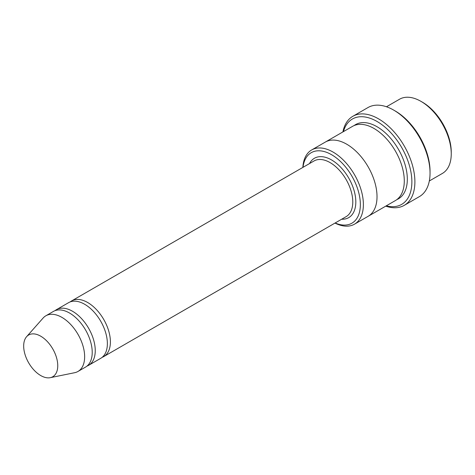 <?xml version="1.0" encoding="UTF-8"?>
<svg xmlns="http://www.w3.org/2000/svg" width="475" height="475" viewBox="0 0 475 475"><rect width="100%" height="100%" fill="white"/><g stroke="black" fill="none" stroke-linecap="round" stroke-linejoin="round"><path stroke-width="0.71" d="M87.008 366.082A32.134 18.555 -120 0 0 88.593 365.328A32.134 18.555 -120 0 0 93.522 339.577A32.134 18.555 -120 0 0 72.527 311.262A32.134 18.555 -120 0 0 56.46 309.67A32.134 18.555 -120 0 0 55.017 310.668M56.46 309.67L68.578 302.67A32.134 18.555 60 0 1 84.645 304.261A32.134 18.555 60 0 1 105.64 332.583A32.134 18.555 60 0 1 100.712 358.334L88.593 365.328M335.154 222.983A40.702 23.501 -120 0 0 360.329 203.163A40.702 23.501 -120 0 0 332.767 155.426A40.702 23.501 -120 0 0 303.014 167.319M386.478 106.768L399.528 99.233A42.845 24.736 60 0 1 420.951 101.353A42.845 24.736 60 0 1 420.957 101.353A42.845 24.736 60 0 1 451.25 153.829A42.845 24.736 60 0 1 442.373 173.44L429.323 180.981M451.25 153.829L451.25 152.077A40.702 23.501 60 0 0 422.471 102.226L420.951 101.353M334.988 223.078A42.845 24.736 -120 0 0 354.51 224.17A42.845 24.736 -120 0 0 361.077 189.84A42.845 24.736 -120 0 0 333.088 152.083A42.845 24.736 -120 0 0 311.665 149.958A42.845 24.736 -120 0 0 302.854 167.414M102.155 357.337A32.134 18.555 -120 0 0 103.746 356.582A32.134 18.555 -120 0 0 108.668 330.832A32.134 18.555 -120 0 0 87.673 302.516A32.134 18.555 -120 0 0 71.606 300.924A32.134 18.555 -120 0 0 70.163 301.922M26.6 336.692L43.1 318.054A32.134 18.555 60 0 1 45.855 315.792L53.432 311.416A32.134 18.555 60 0 1 69.498 313.007A32.134 18.555 60 0 1 90.487 341.329A32.134 18.555 60 0 1 85.565 367.08L77.989 371.45A32.134 18.555 60 0 1 74.652 372.709L50.261 377.678A24.1 13.912 60 0 1 28.666 362.823A24.1 13.912 60 0 1 26.6 336.692A24.1 13.912 60 0 1 40.713 336.187A24.1 13.912 60 0 1 57.006 359.51A24.1 13.912 60 0 1 50.261 377.678M45.855 315.792A32.134 18.555 60 0 1 61.922 317.383A32.134 18.555 60 0 1 82.917 345.699A32.134 18.555 60 0 1 77.989 371.45M386.276 205.835A49.275 28.447 -120 0 0 401.66 147.476A49.275 28.447 -120 0 0 343.431 131.617M325.084 142.209A42.845 24.736 60 0 1 325.298 142.084L352.569 126.344A42.845 24.736 60 0 1 373.991 128.464A42.845 24.736 60 0 1 401.981 166.22A42.845 24.736 60 0 1 395.414 200.557L368.149 216.303A42.845 24.736 60 0 1 367.929 216.422M352.83 116.298L367.977 107.552A51.419 29.688 60 0 1 393.686 110.099L395.2 110.972A49.275 28.447 60 0 1 430.041 171.321L430.041 173.072A51.419 29.688 60 0 1 419.395 196.608L404.243 205.354A51.419 29.688 -120 0 0 412.128 164.154A51.419 29.688 -120 0 0 378.533 118.845A51.419 29.688 -120 0 0 352.83 116.298A51.419 29.688 -120 0 0 342.902 131.925M368.149 216.303A42.845 24.736 60 0 0 374.716 181.967A42.845 24.736 60 0 0 346.726 144.21A42.845 24.736 60 0 0 325.298 142.084A42.845 24.736 60 0 1 346.726 144.21A42.845 24.736 60 0 1 374.716 181.967A42.845 24.736 60 0 1 368.149 216.297L354.51 224.17M395.2 110.972L393.686 110.099A51.419 29.688 60 0 1 430.041 173.072M385.747 206.138A51.419 29.688 -120 0 0 404.243 205.354M341.679 219.213A34.277 19.79 -120 0 0 348.715 178.042A34.277 19.79 -120 0 0 309.54 163.554M103.746 356.582L346.127 216.648A32.134 18.555 -120 0 0 346.127 179.538A32.134 18.555 -120 0 0 313.993 160.983L71.606 300.924M354.136 125.56A42.845 24.736 60 0 1 377.019 126.718A42.845 24.736 60 0 1 405.407 165.852A42.845 24.736 60 0 1 396.874 199.589M422.471 102.226L420.957 101.353M325.298 142.09L311.665 149.958"/></g></svg>
